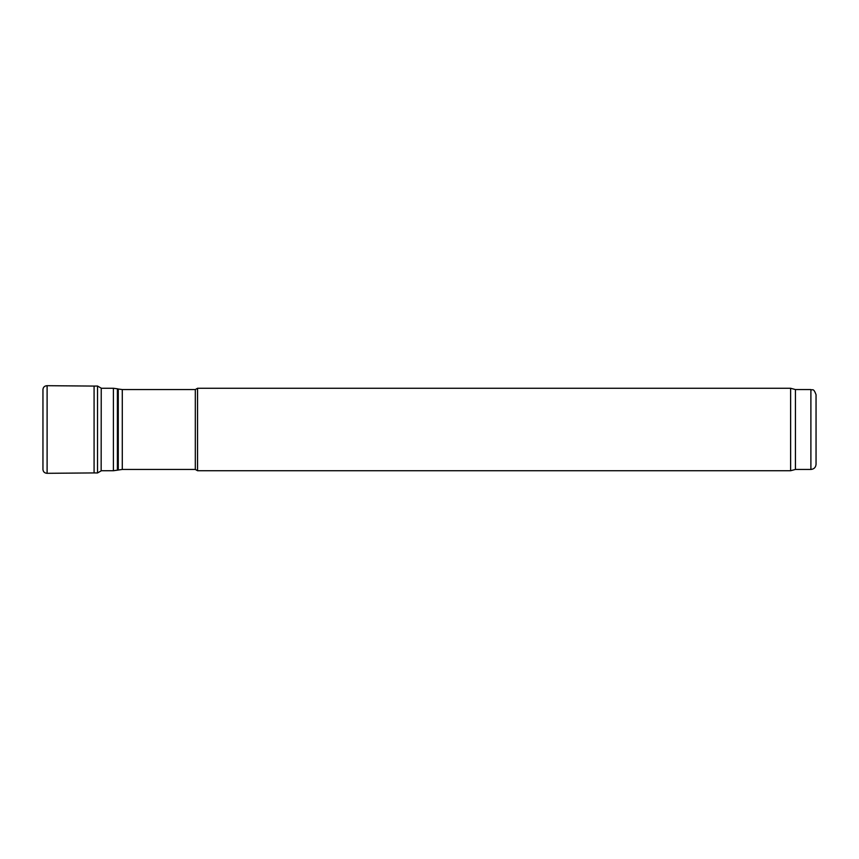 <?xml version="1.0" encoding="UTF-8"?>
<svg xmlns="http://www.w3.org/2000/svg" width="859" height="859" viewBox="0 0 859 859"><rect width="100%" height="100%" fill="white"/><g stroke="black" fill="none" stroke-linecap="round" stroke-linejoin="round"><path stroke-width="1.29" d="M122.279 469.443L122.279 389.557L195.315 389.557L195.315 469.443L122.279 469.443L113.399 470.732L101.158 470.732M195.315 469.443L197.549 470.732L197.549 388.268L195.315 389.557M816.05 464.289L816.05 394.711L816.05 464.289C815.749 467.425 814.031 469.143 810.896 469.443L795.434 469.443L790.624 470.732L197.549 470.732M790.624 470.732L790.624 388.268L197.549 388.268M795.434 469.443L795.434 389.557L790.624 388.268M42.95 389.524L42.95 469.519C43.208 471.87 44.593 473.137 47.105 473.309L47.105 385.691C44.593 385.863 43.208 387.13 42.95 389.481M101.233 388.268L101.158 470.872L97.518 472.965L97.518 386.035L101.158 388.128L97.518 386.035L94.082 386.078L94.082 472.922L47.105 473.309M113.399 470.732L113.399 388.268L101.158 388.268M117.393 470.206L117.393 388.794L113.399 388.268M118.274 469.97L118.274 389.03L117.393 388.794M810.896 469.443L810.896 389.557L795.434 389.557M118.274 389.03L122.279 389.557M810.896 389.557C812.464 390.662 813.409 387.441 816.05 394.711M94.082 386.078L47.105 385.691M97.518 472.965L94.082 472.922"/></g></svg>
